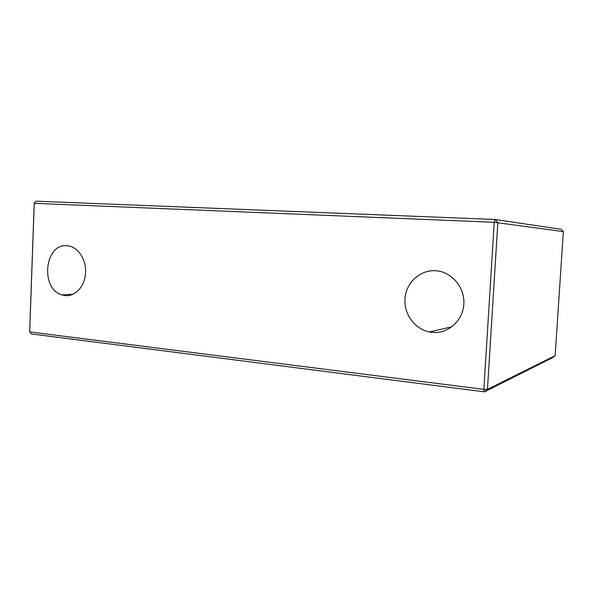 <?xml version="1.0" encoding="UTF-8"?>
<svg xmlns="http://www.w3.org/2000/svg" width="593" height="593" viewBox="0 0 593 593"><rect width="100%" height="100%" fill="white"/><g stroke="black" fill="none" stroke-linecap="round" stroke-linejoin="round"><path stroke-width="0.89" d="M432.127 332.362C447.663 334.081 462.673 321.191 463.815 304.587C465.179 288.005 452.266 272.202 436.633 270.816L435.751 270.742C420.444 269.645 406.516 282.149 405.041 297.775C403.381 313.386 414.403 329.056 429.443 331.961L432.127 332.362M65.215 295.603C75.274 296.73 84.843 286.315 85.585 273.062C86.467 259.823 78.276 247.162 68.188 245.843L67.083 245.724C44.653 243.071 39.939 288.821 61.865 294.884L65.215 295.603M555.152 355.63L552.669 357.609L484.474 391.832L31.229 333.926L29.65 331.524L34.209 203.332L494.236 222.293L483.858 389.371L29.68 331.902L34.253 203.28L35.965 201.168L495.177 219.499L494.236 222.293L563.35 231.581L555.152 355.63L487.461 389.342L484.474 391.832L483.858 389.371L487.461 389.342L497.846 222.516L495.177 219.499L561.134 229.306L563.35 231.581M429.443 331.961L451.948 326.773M61.865 294.884L73.035 294.276"/></g></svg>
